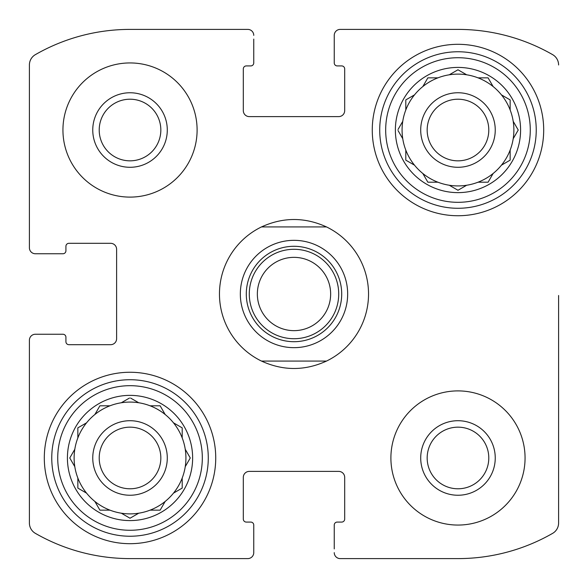 <?xml version="1.0" encoding="UTF-8"?>
<svg xmlns="http://www.w3.org/2000/svg" width="588" height="588" viewBox="0 0 588 588"><rect width="100%" height="100%" fill="white"/><g stroke="black" fill="none" stroke-linecap="round" stroke-linejoin="round"><path stroke-width="0.88" d="M99.21 130.022A30.811 30.811 0 0 1 130.022 99.21A30.811 30.811 0 0 1 160.833 130.022A30.811 30.811 0 0 1 130.022 160.833A30.811 30.811 0 0 1 99.21 130.022M427.167 457.978A30.811 30.811 0 0 1 473.384 431.291A30.811 30.811 0 0 1 473.384 484.659A30.811 30.811 0 0 1 427.167 457.978M29.4 523.026L29.4 340.209L29.4 523.026A11.929 11.929 0 0 0 35.39 533.367A190.064 190.064 0 0 0 130.022 558.6L247.791 558.6L130.022 558.6M457.978 558.6L340.209 558.6L457.978 558.6A190.064 190.064 0 0 0 552.61 533.367A11.929 11.929 0 0 0 558.6 523.026L558.6 295.492M558.6 370.028L558.6 523.026M340.209 29.4L457.978 29.4L340.209 29.4A5.961 5.961 0 0 0 334.249 35.361L334.249 62.938A2.984 2.984 0 0 0 337.233 65.922L341.701 65.922A2.984 2.984 0 0 1 344.686 68.906L344.686 110.647A5.961 5.961 0 0 1 338.725 116.608L249.275 116.608A5.961 5.961 0 0 1 243.314 110.647L243.314 68.906A2.984 2.984 0 0 1 246.299 65.922L250.767 65.922A2.984 2.984 0 0 0 253.751 62.938L253.751 39.087M130.022 29.4L247.791 29.4L130.022 29.4A190.064 190.064 0 0 0 35.39 54.633A11.929 11.929 0 0 0 29.4 64.974L29.4 247.791L29.4 64.974M29.4 247.791A5.961 5.961 0 0 0 35.361 253.751L62.938 253.751A2.984 2.984 0 0 0 65.922 250.767L65.922 246.299A2.984 2.984 0 0 1 68.906 243.314L110.647 243.314A5.961 5.961 0 0 1 116.608 249.275L116.608 338.725A5.961 5.961 0 0 1 110.647 344.686L68.906 344.686A2.984 2.984 0 0 1 65.922 341.701L65.922 337.233A2.984 2.984 0 0 0 62.938 334.249L35.361 334.249A5.961 5.961 0 0 0 29.4 340.209M247.791 558.6A5.961 5.961 0 0 0 253.751 552.639L253.751 525.062A2.984 2.984 0 0 0 250.767 522.078L246.299 522.078A2.984 2.984 0 0 1 243.314 519.094L243.314 477.353A5.961 5.961 0 0 1 249.275 471.392L338.725 471.392A5.961 5.961 0 0 1 344.686 477.353L344.686 519.094A2.984 2.984 0 0 1 341.701 522.078L337.233 522.078A2.984 2.984 0 0 0 334.249 525.062L334.249 548.913M253.751 548.913L253.751 552.639M334.249 552.639A5.961 5.961 0 0 0 340.209 558.6M558.6 64.974A11.929 11.929 0 0 0 552.61 54.633A190.064 190.064 0 0 0 457.978 29.4M334.249 39.087L334.249 35.361M253.751 35.361A5.961 5.961 0 0 0 247.791 29.4M39.087 253.751L35.361 253.751M35.361 334.249L39.087 334.249M197.105 130.022A67.083 67.083 0 0 0 130.022 62.938A67.083 67.083 0 0 0 62.938 130.022A67.083 67.083 0 0 0 130.022 197.105A67.083 67.083 0 0 0 197.105 130.022M525.062 457.978A67.083 67.083 0 0 0 457.978 390.895A67.083 67.083 0 0 0 390.895 457.978A67.083 67.083 0 0 0 457.978 525.062A67.083 67.083 0 0 0 525.062 457.978M44.306 457.978A85.716 85.716 0 0 1 172.879 383.743A85.716 85.716 0 0 1 172.879 532.206A85.716 85.716 0 0 1 44.306 457.978M372.263 130.022A85.716 85.716 0 0 1 500.836 55.794A85.716 85.716 0 0 1 500.836 204.256A85.716 85.716 0 0 1 372.263 130.022M395.371 130.022A62.607 62.607 0 0 1 489.282 75.801A62.607 62.607 0 0 1 489.282 184.242A62.607 62.607 0 0 1 395.371 130.022M385.677 130.022A72.302 72.302 0 0 1 494.126 67.407A72.302 72.302 0 0 1 494.126 192.636A72.302 72.302 0 0 1 385.677 130.022M398.039 129.492L402.758 121.319A55.904 55.904 0 0 1 405.801 109.956L405.801 99.901L414.511 94.874A55.904 55.904 0 0 1 422.831 86.554L427.851 77.851L437.906 77.851A55.904 55.904 0 0 1 449.269 74.801L457.978 69.774L466.681 74.801A55.904 55.904 0 0 1 478.044 77.851L488.099 77.851L493.126 86.554A55.904 55.904 0 0 1 501.446 94.874L510.149 99.901L510.149 109.956A55.904 55.904 0 0 1 513.199 121.319L518.226 130.022L513.199 138.731A55.904 55.904 0 0 1 510.149 150.094L510.149 160.149L501.446 165.169A55.904 55.904 0 0 1 493.126 173.489L488.099 182.199L478.044 182.199A55.904 55.904 0 0 1 466.681 185.242L457.978 190.269L449.269 185.242A55.904 55.904 0 0 1 437.906 182.199L427.851 182.199L422.831 173.489A55.904 55.904 0 0 1 414.511 165.169L405.801 160.149L405.801 150.094A55.904 55.904 0 0 1 402.758 138.731L398.039 130.551M402.758 121.319A55.904 55.904 0 0 0 402.758 138.731M414.511 94.874A55.904 55.904 0 0 0 405.801 109.956M437.296 77.851L437.906 77.851A55.904 55.904 0 0 0 422.831 86.554M466.681 74.801A55.904 55.904 0 0 0 449.269 74.801M488.099 77.851L493.126 86.554A55.904 55.904 0 0 0 478.044 77.851M510.149 109.956A55.904 55.904 0 0 0 501.446 94.874L501.976 95.175M513.199 138.731A55.904 55.904 0 0 0 513.199 121.319M510.149 160.149L501.446 165.169A55.904 55.904 0 0 0 510.149 150.094M478.044 182.199A55.904 55.904 0 0 0 493.126 173.489M449.798 185.543L449.269 185.242A55.904 55.904 0 0 0 466.681 185.242M422.831 173.489A55.904 55.904 0 0 0 437.906 182.199L437.296 182.199M405.801 150.704L405.801 150.094A55.904 55.904 0 0 0 414.511 165.169M420.707 130.022A37.264 37.264 0 0 1 476.611 97.748A37.264 37.264 0 0 1 476.611 162.295A37.264 37.264 0 0 1 420.707 130.022M427.167 130.022A30.811 30.811 0 0 1 473.384 103.341A30.811 30.811 0 0 1 473.384 156.709A30.811 30.811 0 0 1 427.167 130.022M379.716 130.022A78.263 78.263 0 0 1 497.11 62.247A78.263 78.263 0 0 1 497.11 197.796A78.263 78.263 0 0 1 379.716 130.022M67.414 457.978A62.607 62.607 0 0 1 161.325 403.758A62.607 62.607 0 0 1 161.325 512.199A62.607 62.607 0 0 1 67.414 457.978M57.727 457.978A72.302 72.302 0 0 1 166.169 395.364A72.302 72.302 0 0 1 166.169 520.593A72.302 72.302 0 0 1 57.727 457.978M100.511 405.801L109.956 405.801A55.904 55.904 0 0 1 121.319 402.758L129.492 398.039M99.901 405.801L94.874 414.511A55.904 55.904 0 0 0 86.554 422.831L77.851 427.851L77.851 437.906A55.904 55.904 0 0 0 74.801 449.269L69.774 457.978L74.801 466.681A55.904 55.904 0 0 0 77.851 478.044L77.851 488.099L86.554 493.126A55.904 55.904 0 0 0 94.874 501.446L99.901 510.149L109.956 510.149A55.904 55.904 0 0 0 121.319 513.199L130.022 518.226L138.731 513.199A55.904 55.904 0 0 0 150.094 510.149L160.149 510.149L165.169 501.446A55.904 55.904 0 0 0 173.489 493.126L182.199 488.099L182.199 478.044A55.904 55.904 0 0 0 185.242 466.681L190.269 457.978L185.242 449.269A55.904 55.904 0 0 0 182.199 437.906L182.199 427.851L173.489 422.831A55.904 55.904 0 0 0 165.169 414.511L160.149 405.801L150.094 405.801A55.904 55.904 0 0 0 138.731 402.758L130.551 398.039M160.149 510.149L165.169 501.446A55.904 55.904 0 0 1 121.319 513.199M74.801 449.269A55.904 55.904 0 0 0 74.801 466.681L74.5 466.159M86.554 422.831A55.904 55.904 0 0 0 77.851 437.906M109.956 405.801A55.904 55.904 0 0 0 94.874 414.511M138.731 402.758A55.904 55.904 0 0 0 121.319 402.758M165.169 414.511A55.904 55.904 0 0 0 150.094 405.801M182.199 437.906A55.904 55.904 0 0 0 173.489 422.831L174.019 423.132M185.242 466.681A55.904 55.904 0 0 0 185.242 449.269M173.489 493.126A55.904 55.904 0 0 0 182.199 478.044M94.874 501.446A55.904 55.904 0 0 0 109.956 510.149M77.851 478.044A55.904 55.904 0 0 0 86.554 493.126M92.757 457.978A37.264 37.264 0 0 1 148.654 425.705A37.264 37.264 0 0 1 148.654 490.252A37.264 37.264 0 0 1 92.757 457.978M99.21 457.978A30.811 30.811 0 0 1 145.427 431.291A30.811 30.811 0 0 1 145.427 484.659A30.811 30.811 0 0 1 99.21 457.978M51.759 457.978A78.263 78.263 0 0 1 169.153 390.204A78.263 78.263 0 0 1 169.153 525.753A78.263 78.263 0 0 1 51.759 457.978M420.707 457.978A37.264 37.264 0 0 1 476.611 425.705A37.264 37.264 0 0 1 476.611 490.252A37.264 37.264 0 0 1 420.707 457.978M130.022 92.757A37.264 37.264 0 0 1 162.295 148.654A37.264 37.264 0 0 1 97.748 148.654A37.264 37.264 0 0 1 130.022 92.757M189.961 458.508L190.269 457.978M77.851 488.099L78.38 488.407M160.451 406.33L160.149 405.801M182.199 428.468L182.199 427.851M487.489 182.199L488.099 182.199M427.55 181.67L427.851 182.199M405.801 99.901L405.801 100.511M427.851 77.851L427.55 78.38M261.513 361.083A74.536 74.536 0 0 1 261.513 226.917L326.487 226.917A74.536 74.536 0 0 1 326.487 361.083L261.513 361.083C283.173 370.954 304.827 370.954 326.487 361.083M326.487 226.917C304.827 217.046 283.173 217.046 261.513 226.917M294 347.662A53.662 53.662 0 0 1 247.526 267.165A53.662 53.662 0 0 1 340.474 267.165A53.662 53.662 0 0 1 294 347.662M294 341.701A47.702 47.702 0 0 1 252.686 270.149A47.702 47.702 0 0 1 335.314 270.149A47.702 47.702 0 0 1 294 341.701M294 338.725A44.725 44.725 0 0 1 255.273 271.641A44.725 44.725 0 0 1 332.727 271.641A44.725 44.725 0 0 1 294 338.725M294 330.647A36.647 36.647 0 0 1 262.263 275.676A36.647 36.647 0 0 1 325.737 275.676A36.647 36.647 0 0 1 294 330.647"/></g></svg>
